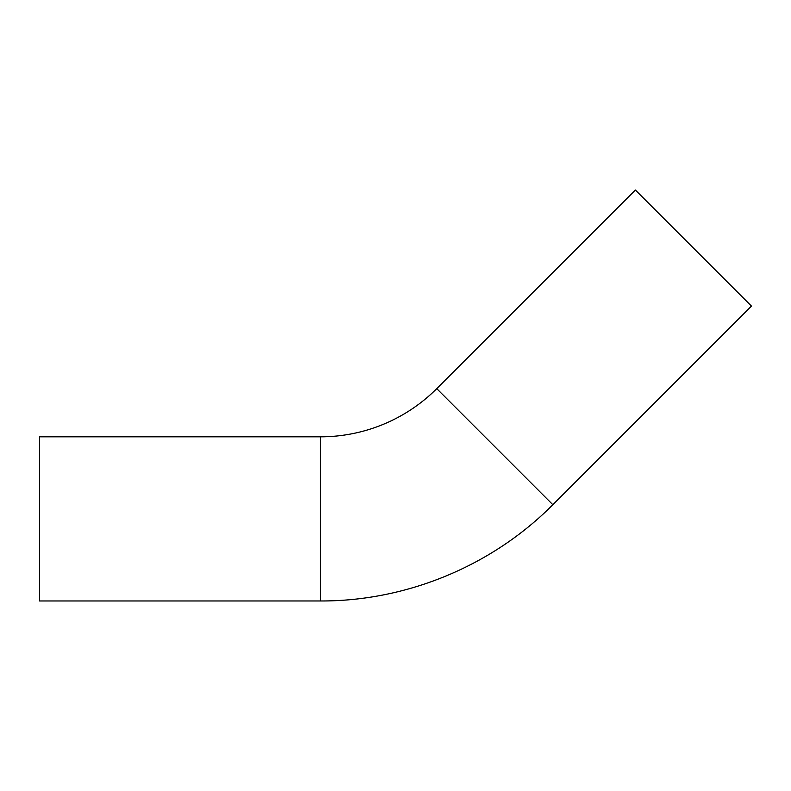 <?xml version="1.0" encoding="UTF-8"?>
<svg xmlns="http://www.w3.org/2000/svg" width="791" height="791" viewBox="0 0 791 791"><rect width="100%" height="100%" fill="white"/><g stroke="black" fill="none" stroke-linecap="round" stroke-linejoin="round"><path stroke-width="1.19" d="M320.434 436.82A164.518 164.518 0 0 0 436.761 388.638L635.381 190.028L751.45 306.097L552.84 504.707C492.15 565.881 406.594 601.328 320.434 600.972L39.55 600.972L39.55 436.82L320.434 436.82L320.434 600.972M436.761 388.638L552.84 504.707"/></g></svg>
